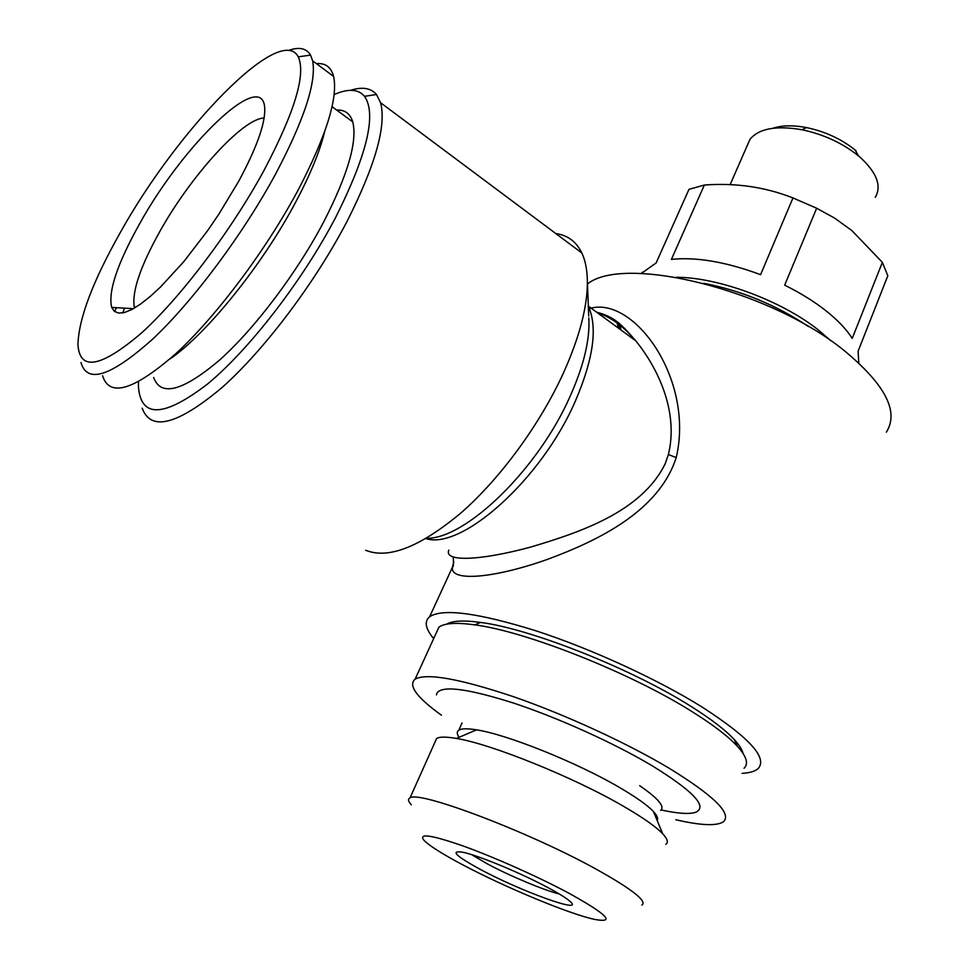 <?xml version="1.0" encoding="UTF-8"?>
<svg xmlns="http://www.w3.org/2000/svg" width="969" height="969" viewBox="0 0 969 969"><rect width="100%" height="100%" fill="white"/><g stroke="black" fill="none" stroke-linecap="round" stroke-linejoin="round"><path stroke-width="1.45" d="M324.579 131.893C319.927 151.091 310.407 174.299 296.017 201.491C262.926 264.343 206.688 334.026 169.914 359.002M446.6 624.193C452.341 620.705 463.679 620.124 480.612 622.437C530.043 628.602 630.964 668.392 690.388 706.001C710.749 718.756 725.43 729.984 734.405 739.71C739.311 745.076 742.206 749.679 743.102 753.494M744.047 768.247C748.831 763.814 746.578 756.45 737.276 746.166C728.034 736.198 712.869 724.618 691.781 711.464C630.274 672.619 525.646 631.303 474.749 624.872C456.254 622.304 444.299 623.091 438.872 627.234L435.771 634.017M675.829 819.738C700.999 825.564 716.903 826.206 723.54 821.664C731.946 813.524 713.814 795.719 669.143 768.235C626.64 742.835 564.6 714.359 513.025 696.541C459.318 678.639 426.687 672.849 415.12 679.148C407.901 685.386 416.682 697.401 441.44 715.207M661.149 809.951C677.258 813.488 688.608 814.323 695.197 812.47C708.4 807.165 693.949 791.54 651.834 765.558C614.043 743.066 558.507 717.968 514.115 703.252C467.906 688.584 442.179 685.204 436.934 693.126L436.522 694.894M462.056 722.922L458.834 730.166C456.665 731.607 456.75 733.981 459.1 737.312M657.152 820.477C658.375 818.551 657.152 815.595 653.469 811.61C647.462 805.239 636.233 797.245 619.785 787.64C577.27 762.579 506.957 734.417 476.53 729.851C467.433 728.361 461.535 728.47 458.834 730.166M665.836 844.35C668.574 842.449 667.508 838.912 662.663 833.74C655.771 826.581 642.726 817.424 623.503 806.293C573.769 777.259 491.186 743.986 456.423 738.451C446.249 736.682 439.66 736.682 436.644 738.451L434.96 742.206M411.328 804.791C408.094 801.302 407.658 799.013 410.008 797.923C418.172 789.965 530.297 832.335 597.703 870.017C632.575 889.59 647.316 901.279 641.938 905.082M569.651 893.612C539.176 877.211 494.505 857.262 463.061 845.961C430.575 834.672 417.675 832.928 424.374 840.729C430.054 846.228 442.748 854.21 462.455 864.663C504.57 887.083 569.36 914.07 594.7 919.424C615.763 923.263 607.418 914.663 569.651 893.612M480.672 869.581C520.317 890.983 584.222 914.264 570.511 901.812C567.156 898.626 559.803 893.987 548.478 887.895C521.94 873.529 479.267 855.76 463.545 852.393C449.519 849.995 455.224 855.724 480.672 869.581M471.54 854.61L487.274 863.839C509.658 875.855 544.081 890.305 559.392 894.036M334.135 94.562C348.186 88.397 358.324 88.991 364.562 96.331C376.723 114.16 367.166 154.386 335.88 216.983C302.909 280.247 249.336 349.603 207.451 384.087C163.991 417.324 141.002 418.305 138.458 387.031L138.458 381.822M350.524 90.335C362.2 86.58 370.848 87.961 376.469 94.49L380.587 102.714C386.546 125.534 375.487 164.851 347.423 220.653C315.337 282.5 264.053 350.415 221.513 388C177.182 424.943 150.752 431.677 142.189 408.191M365.628 550.247C388.448 559.501 420.425 546.879 461.595 512.383C500.694 478.02 540.169 424.059 563.546 372.762C579.51 337.091 587.456 306.725 587.384 281.652C587.262 270.121 585.421 260.564 581.836 252.982C576.276 241.632 567.616 235.164 555.855 233.577M448.817 550.138C443.717 561.778 478.529 561.16 530.746 547.061C580.165 532.32 641.514 511.838 665.122 463.897L668.404 454.509C678.809 411.825 658.06 368.256 635.712 340.773L635.7 340.761C623.612 326.359 610.833 317.02 597.352 312.733M589.382 308.602C633.447 294.915 694.688 379.133 676.217 457.622C658.932 511.087 598.733 540.472 546.649 559.67C492.191 578.856 449.895 581.642 452.426 567.265L453.807 561.729M433.664 638.619C425.391 628.675 424.059 621.371 429.655 616.708C442.785 608.157 478.226 612.856 535.978 630.819C591.417 648.867 657.66 679.281 702.477 707.285C749.279 737.542 767.848 757.952 758.182 768.514C755.105 771.324 749.74 772.947 742.084 773.359M886.344 432.162C899.329 411.74 885.242 384.523 844.108 350.512C769.229 289.477 623.83 254.375 587.48 283.965M856.136 150.873L855.179 150.062C841.407 139.015 825.2 131.53 806.559 127.593C793.139 125.062 781.898 125.28 772.862 128.271M875.286 197.337C881.935 185.842 876.691 172.312 859.539 156.772L858.413 155.827C842.424 143.037 823.614 134.34 801.981 129.749C776.108 125.328 758.751 128.55 749.921 139.415L747.014 146.077M830.736 340.688L818.333 329.969C781.559 300.596 717.569 277.098 676.277 277.291M816.661 208.226L834.721 218.17L851.921 230.61L882.371 262.345L852.236 338.399C846.531 329.375 837.81 320.194 826.06 310.855C814.214 301.516 800.406 292.953 784.672 285.165L816.661 208.226L792.969 197.942L760.592 274.663C725.926 261.848 696.19 256.761 671.396 259.413L704.366 185.031L688.983 189.343L656.134 262.938L641.26 273.524M704.366 185.031C735.737 182.717 765.268 187.017 792.969 197.942M619.179 323.573L619.058 328.6M620.148 324.373L620.887 329.932M264.065 170.302C231.337 230.537 180.585 297.628 141.45 333.033C100.921 367.578 79.749 371.442 77.944 344.649C78.695 318.583 92.879 281.107 120.483 232.221C177.654 129.313 280.61 22.396 298.258 56.856C306.131 74.177 294.746 111.992 264.065 170.302M288.387 50.497C299.058 46.669 306.446 48.208 310.552 55.088L312.636 60.829C316.597 81.905 304.266 119.611 275.656 173.923C243.158 234.038 193.194 300.984 152.92 338.884C111.096 376.323 87.125 384.208 81.008 362.539M316.415 63.639C325.439 62.864 331.168 67.127 333.615 76.442C338.169 97.857 326.383 135.648 298.27 189.815C266.293 249.748 216.547 316.136 176.031 353.479C133.904 390.313 109.424 397.738 102.581 375.742M114.717 311.618L116.292 307.67M134.606 307.972L134.206 306.579C131.978 291.463 140.287 266.85 159.134 232.73C189.912 176.927 242.686 118.23 264.125 118.036M139.475 224.033C182.79 145.156 262.211 67.878 264.694 107.704C265.615 122.797 256.955 147.3 238.713 181.239L218.691 214.428L207.427 230.925L183.795 261.642L160.672 286.86L150.013 296.647L140.299 304.266L131.723 309.583L124.468 312.527L118.666 313.108L114.378 311.364L111.689 307.403C107.959 291.766 117.213 263.98 139.475 224.033M153.647 377.51C160.745 397.011 182.717 391.21 219.539 360.105C254.811 328.636 297.204 272.483 324.106 221.126C347.992 174.226 357.537 141.135 352.74 121.876C350.221 113.579 344.855 109.642 336.643 110.054M858.776 362.951L858.11 351.214L887.822 275.765L882.371 262.345M639.685 785.714C658.157 798.383 665.134 806.62 660.616 810.423M676.217 457.622L668.404 454.509M588.789 317.905L588.982 323.101C589.043 343.474 582.817 367.723 570.317 395.861C538.34 469.129 465.701 539.224 426.421 538.328M588.34 306.277C597.849 327.207 593.488 358.857 575.283 401.263C541.489 479.389 461.632 550.356 425.936 538.607M122.821 312.914L124.444 308.142M480.612 622.437L474.749 624.872M438.872 627.234L415.12 679.148M476.53 729.851L456.423 738.451M436.644 738.451L410.008 797.923M364.562 96.331L376.469 94.49M380.587 102.714L581.836 252.982M453.298 557.151C453.686 564.019 453.395 567.386 452.426 567.265L429.655 616.708M588.328 306.131L635.7 340.761C620.644 323.476 614.673 317.142 596.504 312.103M588.716 316.051L587.384 281.652M806.559 127.593L801.981 129.749M855.179 150.062L858.413 155.827M749.921 139.415L730.129 184.667M642.181 272.277L641.623 273.537M332.052 106.675L352.74 121.876M133.419 308.663L111.689 307.403M134.206 306.579L135.527 307.415M312.636 60.829L333.615 76.442M298.258 56.856L310.552 55.088M653.469 811.61L662.663 833.74M657.551 818.139L656.885 819.822M734.405 739.71L737.276 746.166M808.546 326.589C776.278 305.041 741.346 290.603 703.736 283.287M616.829 321.72L618.488 328.188"/></g></svg>
